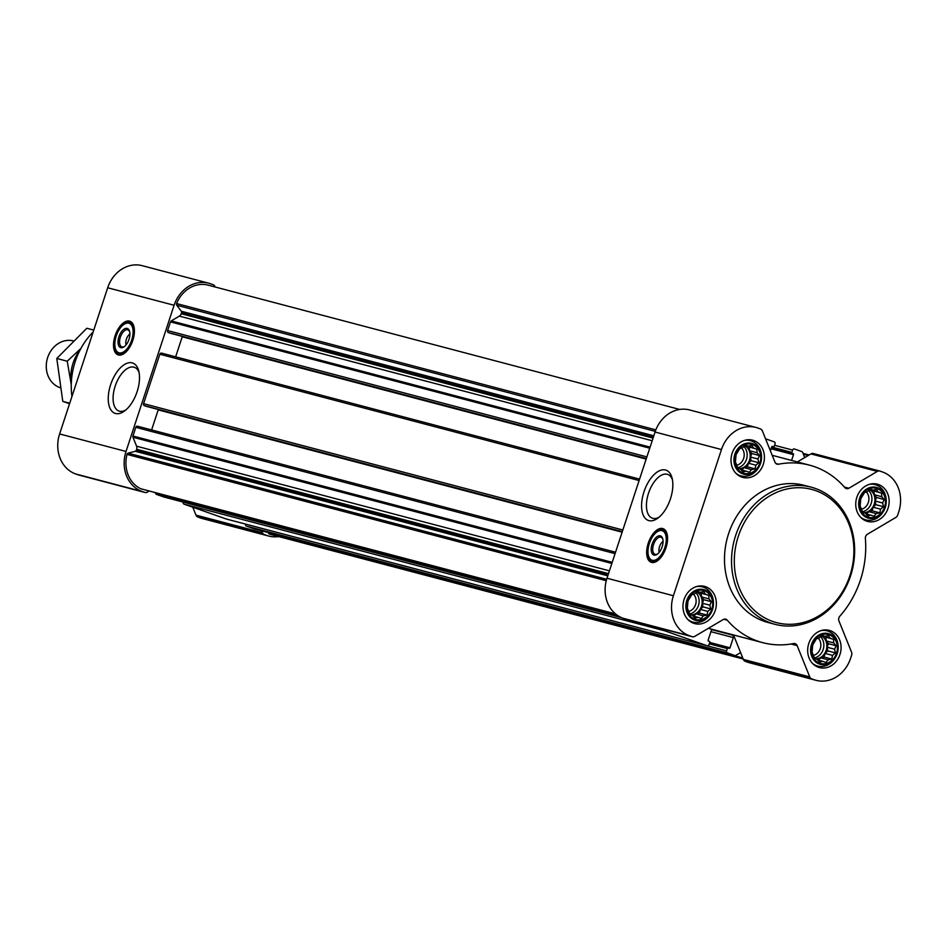 <?xml version="1.0" encoding="UTF-8"?>
<svg xmlns="http://www.w3.org/2000/svg" width="946" height="946" viewBox="0 0 946 946"><rect width="100%" height="100%" fill="white"/><g stroke="black" fill="none" stroke-linecap="round" stroke-linejoin="round"><path stroke-width="1.42" d="M125.853 409.949A23.189 11.884 109.4 0 1 118.971 411.049A23.189 11.884 109.4 0 1 115.483 385.223A23.189 11.884 109.4 0 1 134.403 367.308A23.189 11.884 109.4 0 1 139.074 372.476M829.051 634.742A14.994 12.866 104.8 0 0 811.514 652.385A14.994 12.866 104.8 0 0 832.551 659.8A14.994 12.866 104.8 0 0 829.051 634.742M824.841 636.327L828.483 635.582L830.115 638.183L833.58 639.366L833.674 642.89L836.134 645.716L834.549 649.181L835.472 652.917L832.515 655.365L831.759 659.043L828.117 659.788L825.988 662.448L822.535 661.266L819.721 662.235L817.249 659.409L814.624 658.44L812.07 652.101L812.732 644.9L816.445 638.775L819.26 637.805L822.216 635.357L824.841 636.327L821.956 635.558M877.119 488.55A14.994 12.866 104.8 0 0 859.583 506.193A14.994 12.866 104.8 0 0 880.62 513.607A14.994 12.866 104.8 0 0 877.119 488.55M872.91 490.134L876.552 489.389L878.184 491.991L881.648 493.173L881.743 496.697L884.203 499.523L882.618 502.976L883.54 506.725L880.584 509.161L879.827 512.85L876.185 513.595L874.057 516.256L870.592 515.073L867.789 516.043L865.318 513.217L862.693 512.247L860.127 505.897L860.801 498.708L864.514 492.57L867.316 491.613L870.273 489.165L872.91 490.134L870.024 489.366M752.401 444.561A14.994 12.866 104.8 0 0 734.865 462.204A14.994 12.866 104.8 0 0 755.901 469.63A14.994 12.866 104.8 0 0 752.401 444.561M748.191 446.145L751.822 445.4L753.465 448.002L756.93 449.196L757.013 452.708L759.484 455.534L757.888 458.999L758.81 462.736L755.854 465.184L755.097 468.861L751.455 469.606L749.338 472.279L745.874 471.096L743.059 472.054L740.6 469.228L737.963 468.27L735.409 461.92L736.071 454.719L739.796 448.593L742.598 447.624L745.554 445.176L748.191 446.145L745.294 445.389M704.332 590.765A14.994 12.866 104.8 0 0 686.796 608.408A14.994 12.866 104.8 0 0 707.833 615.822A14.994 12.866 104.8 0 0 704.332 590.765M700.123 592.338L703.765 591.593L705.397 594.206L708.861 595.389L708.944 598.901L711.416 601.727L709.831 605.192L710.753 608.928L707.797 611.376L707.04 615.054L703.398 615.799L701.27 618.471L697.805 617.289L695.003 618.246L692.531 615.42L689.894 614.462L687.34 608.112L688.014 600.911L691.727 594.786L694.53 593.828L697.486 591.38L700.123 592.338L697.226 591.581M659.137 552.133L659.196 552.358A7.012 3.595 109.4 0 1 659.137 552.133A7.012 3.595 109.4 0 1 662.886 541.526A7.012 3.595 109.4 0 1 663.063 541.396L662.886 541.526M125.984 344.711L126.043 344.935A7.012 3.595 109.4 0 1 125.984 344.711A7.012 3.595 109.4 0 1 129.72 334.104A7.012 3.595 109.4 0 1 129.909 333.973L129.72 334.104M797.336 461.944L810.911 453.914A4.056 3.477 -75.2 0 1 813.595 453.607L879.543 470.978M791.589 460.43L793.481 454.659A0.816 0.698 -75.2 0 0 793.079 453.666L792.263 453.37A0.816 0.698 -75.2 0 1 791.861 452.377L792.618 450.06A1.62 1.395 -75.2 0 1 794.439 448.983L801.853 451.609A1.62 1.395 -75.2 0 1 802.634 452.377L804.715 457.568M765.539 438.802L774.254 441.865A1.62 1.395 -75.2 0 1 775.058 443.875L774.301 446.181A0.816 0.698 -75.2 0 1 773.39 446.713L772.563 446.429A0.816 0.698 -75.2 0 0 771.652 446.961L770.387 450.828M844.364 487.036L848.893 488.231L877.32 471.415A4.056 3.477 -75.2 0 1 880.005 471.108L882.559 472.007A32.424 27.812 -75.2 0 1 898.7 512.046L897.719 515.038A4.056 3.477 -75.2 0 1 895.862 517.415L867.435 534.23A4.056 3.477 -75.2 0 0 865.365 538.451A91.786 78.755 -75.2 0 1 839.788 616.248A4.056 3.477 -75.2 0 0 838.936 620.895L851.554 652.184A4.056 3.477 -75.2 0 1 851.613 655.247L850.631 658.239A32.424 27.812 -75.2 0 1 816.114 680.328L749.705 662.827A32.424 27.812 -75.2 0 1 747.848 662.247L745.294 661.349A4.056 3.477 -75.2 0 1 743.343 659.409L733.493 634.955M711.841 629.256A2.022 1.738 -75.2 0 0 711.51 629.906L708.164 640.099A0.816 0.698 -75.2 0 0 708.566 641.104L709.382 641.388A0.816 0.698 -75.2 0 1 709.784 642.393L709.027 644.699A1.62 1.395 -75.2 0 1 707.206 645.775L665.026 630.899A1.62 1.395 -75.2 0 1 664.139 629.315M740.6 652.598L735.882 655.389A1.62 1.395 -75.2 0 1 734.806 655.507L727.391 652.894A1.62 1.395 -75.2 0 1 726.587 650.895L727.344 648.578A0.816 0.698 -75.2 0 1 728.254 648.045L729.07 648.329A0.816 0.698 -75.2 0 0 729.981 647.797L733.339 637.604A2.022 1.738 -75.2 0 0 732.322 635.097L727.332 633.335M164.084 497.064A1.62 1.395 -75.2 0 1 163.895 497.017L156.48 494.391A1.62 1.395 -75.2 0 1 155.7 493.623L155.286 492.606M254.036 528.79A1.62 1.395 -75.2 0 1 253.859 528.731L246.433 526.118A1.62 1.395 -75.2 0 1 245.629 524.119L726.587 650.895M226.437 519.047A1.62 1.395 -75.2 0 1 226.248 518.999L184.08 504.135A1.62 1.395 -75.2 0 1 183.264 502.125L621.557 617.655M141.25 488.893A1.62 1.395 -75.2 0 1 140.848 488.786A30.39 26.074 -75.2 0 1 126.989 454.387A1.62 1.395 -75.2 0 1 128.124 453.169L135.254 451.277A1.62 1.395 -75.2 0 0 136.342 450.178L136.65 449.255A4.056 3.477 -75.2 0 0 136.579 446.193L132.972 437.241A1.62 1.395 -75.2 0 1 132.948 436.011L135.798 427.32A1.62 1.395 -75.2 0 1 137.619 426.244L615.539 552.216L137.525 426.22M170.386 333.264L646.284 458.692L170.434 333.276A0.816 0.698 -75.2 0 1 170.386 333.264L168.423 332.566A1.62 1.395 -75.2 0 1 167.608 330.568L170.469 321.877A1.62 1.395 -75.2 0 1 171.214 320.919L179.35 316.106A4.056 3.477 -75.2 0 0 181.206 313.717L181.514 312.807A1.62 1.395 -75.2 0 0 181.289 311.234L176.76 305.239A1.62 1.395 -75.2 0 1 176.583 303.548A30.39 26.074 -75.2 0 1 207.836 285.065A1.62 1.395 -75.2 0 1 207.848 285.065A1.62 1.395 -75.2 0 1 207.86 285.077M146.453 406.378A0.816 0.698 -75.2 0 1 146.358 406.354L144.383 405.657A1.62 1.395 -75.2 0 1 143.579 403.658L159.839 354.218A1.62 1.395 -75.2 0 1 161.648 353.142L639.579 479.114L161.565 353.118M269.527 534.159L743.178 659.007L269.539 534.159A1.62 1.395 -75.2 0 1 268.546 532.965L268.498 532.598M278.632 536.559A32.424 27.812 -75.2 0 1 268.747 536.051A32.424 27.812 -75.2 0 1 266.89 535.483L264.336 534.585A4.056 3.477 -75.2 0 1 262.385 532.633L261.652 530.801M149.243 491.009L147.41 492.086A4.056 3.477 -75.2 0 1 144.726 492.393L142.172 491.494A32.424 27.812 -75.2 0 1 126.031 451.455L174.099 305.262A32.424 27.812 -75.2 0 1 208.617 283.173A32.424 27.812 -75.2 0 1 210.473 283.753L213.027 284.651A4.056 3.477 -75.2 0 1 214.979 286.591L215.144 286.993M268.747 536.051L202.338 518.55A32.424 27.812 -75.2 0 1 200.481 517.982L197.927 517.072A4.056 3.477 -75.2 0 1 195.976 515.132L192.783 507.198M78.79 475.022A4.056 3.477 -75.2 0 1 78.317 474.892L75.763 473.993A32.424 27.812 -75.2 0 1 59.622 433.954L107.69 287.761A32.424 27.812 -75.2 0 1 142.207 265.672L208.617 283.173M132.818 340.371A17.832 9.129 109.4 0 1 118.037 354.856A17.832 9.129 109.4 0 1 115.353 335.002A17.832 9.129 109.4 0 1 129.898 321.226A17.832 9.129 109.4 0 1 132.818 340.371M137.111 391.668A26.654 13.658 109.4 0 1 124.446 411.072A26.654 13.658 109.4 0 1 108.376 401.707A26.654 13.658 109.4 0 1 120.296 367.923A26.654 13.658 109.4 0 1 138.672 370.714A26.654 13.658 109.4 0 1 137.111 391.668M151.608 429.933L158.195 409.89A2.022 1.738 -75.2 0 0 158.289 409.5M175.637 356.831L182.235 336.788A2.022 1.738 -75.2 0 0 182.318 336.409M816.114 680.328A32.424 27.812 -75.2 0 1 814.258 679.76L811.703 678.861A4.056 3.477 -75.2 0 1 809.752 676.91L797.147 645.621A4.056 3.477 -75.2 0 0 793.599 643.564A91.786 78.755 -75.2 0 1 762.653 642.641A91.786 78.755 -75.2 0 1 727.226 620.162A4.056 3.477 -75.2 0 0 723.205 619.547L694.778 636.362A4.056 3.477 -75.2 0 1 692.094 636.67L689.539 635.771A32.424 27.812 -75.2 0 1 673.398 595.732L721.467 449.539A32.424 27.812 -75.2 0 1 755.984 427.45A32.424 27.812 -75.2 0 1 757.841 428.018L760.395 428.928A4.056 3.477 -75.2 0 1 762.346 430.868L774.951 462.156A4.056 3.477 -75.2 0 0 778.499 464.214A91.786 78.755 -75.2 0 1 809.445 465.136A91.786 78.755 -75.2 0 1 844.873 487.616A4.056 3.477 -75.2 0 0 848.893 488.231M626.146 619.299A4.056 3.477 -75.2 0 1 625.684 619.169L623.13 618.27A32.424 27.812 -75.2 0 1 606.989 578.231L655.058 432.038A32.424 27.812 -75.2 0 1 689.575 409.949L755.984 427.45M665.984 547.793A17.832 9.129 109.4 0 1 651.191 562.279A17.832 9.129 109.4 0 1 648.507 542.425A17.832 9.129 109.4 0 1 663.051 528.648A17.832 9.129 109.4 0 1 665.984 547.793M670.454 498.802A26.654 13.658 109.4 0 1 657.777 518.207A26.654 13.658 109.4 0 1 641.719 508.842A26.654 13.658 109.4 0 1 653.627 475.058A26.654 13.658 109.4 0 1 672.015 477.848A26.654 13.658 109.4 0 1 670.454 498.802M753.726 440.529A19.251 16.52 104.8 0 0 752.626 440.186A19.251 16.52 104.8 0 0 731.743 454.588A19.251 16.52 104.8 0 0 742.811 477.411A19.251 16.52 104.8 0 0 763.505 463.658A19.251 16.52 104.8 0 0 753.726 440.529M878.456 484.506A19.251 16.52 104.8 0 0 877.344 484.175A19.251 16.52 104.8 0 0 856.473 498.577A19.251 16.52 104.8 0 0 867.541 521.4A19.251 16.52 104.8 0 0 888.235 507.635A19.251 16.52 104.8 0 0 878.456 484.506M830.387 630.71A19.251 16.52 104.8 0 0 829.287 630.367A19.251 16.52 104.8 0 0 808.404 644.77A19.251 16.52 104.8 0 0 819.473 667.592A19.251 16.52 104.8 0 0 840.166 653.84A19.251 16.52 104.8 0 0 830.387 630.71M705.657 586.721A19.251 16.52 104.8 0 0 704.557 586.378A19.251 16.52 104.8 0 0 683.686 600.781A19.251 16.52 104.8 0 0 694.742 623.603A19.251 16.52 104.8 0 0 715.448 609.851A19.251 16.52 104.8 0 0 705.657 586.721M775.011 624.325L767.975 622.468A70.915 60.851 -75.2 0 1 763.907 621.215A70.915 60.851 -75.2 0 1 727.876 535.992A70.915 60.851 -75.2 0 1 804.124 485.31L811.171 487.166A70.915 60.851 104.8 0 0 734.25 540.237A70.915 60.851 104.8 0 0 775.011 624.325A70.915 60.851 104.8 0 0 851.27 573.643A70.915 60.851 104.8 0 0 815.227 488.42A70.915 60.851 104.8 0 0 811.171 487.166M93.169 331.94A68.159 58.486 104.8 0 0 71.955 396.457M118.534 354.998A17.832 9.129 109.4 0 1 116.334 335.345A17.832 9.129 109.4 0 1 130.371 321.427M124.624 346.39A9.034 4.624 109.4 0 1 121.845 346.875A9.034 4.624 109.4 0 1 120.485 336.811A9.034 4.624 109.4 0 1 127.852 329.835A9.034 4.624 109.4 0 1 129.708 331.951M128.999 339.366A10.134 5.191 109.4 0 1 124.174 346.733A10.134 5.191 109.4 0 1 118.073 343.173A10.134 5.191 109.4 0 1 122.602 330.343A10.134 5.191 109.4 0 1 129.59 331.396A10.134 5.191 109.4 0 1 128.999 339.366M131.707 340.075A15.597 7.994 109.4 0 1 116.5 350.931A15.597 7.994 109.4 0 1 116.429 335.381A15.597 7.994 109.4 0 1 126.232 323.307A15.597 7.994 109.4 0 1 131.707 340.075M129.708 347.194A16.212 8.301 109.4 0 1 119.421 353.627A16.212 8.301 109.4 0 1 117.056 351.735A16.212 8.301 109.4 0 1 116.784 351.321M126.705 323.189A16.212 8.301 109.4 0 1 127.178 323.035A16.212 8.301 109.4 0 1 130.205 323.047A16.212 8.301 109.4 0 1 134.178 334.506M815.606 490.607A68.892 59.113 104.8 0 0 735.018 571.668A68.892 59.113 104.8 0 0 831.664 605.747A68.892 59.113 104.8 0 0 815.606 490.607M659.196 517.084A23.189 11.884 109.4 0 1 652.302 518.172A23.189 11.884 109.4 0 1 648.814 492.358A23.189 11.884 109.4 0 1 667.734 474.431A23.189 11.884 109.4 0 1 672.405 479.61M651.699 562.421A17.832 9.129 109.4 0 1 649.5 542.768A17.832 9.129 109.4 0 1 663.536 528.849M657.789 553.812A9.034 4.624 109.4 0 1 655.01 554.297A9.034 4.624 109.4 0 1 653.651 544.234A9.034 4.624 109.4 0 1 661.018 537.257A9.034 4.624 109.4 0 1 662.874 539.374M662.153 546.788A10.134 5.191 109.4 0 1 657.34 554.155A10.134 5.191 109.4 0 1 651.238 550.596A10.134 5.191 109.4 0 1 655.767 537.766A10.134 5.191 109.4 0 1 662.744 538.818A10.134 5.191 109.4 0 1 662.153 546.788M664.872 547.498A15.597 7.994 109.4 0 1 649.654 558.353A15.597 7.994 109.4 0 1 649.583 542.803A15.597 7.994 109.4 0 1 659.397 530.73A15.597 7.994 109.4 0 1 664.872 547.498M662.862 554.616A16.212 8.301 109.4 0 1 652.586 561.049A16.212 8.301 109.4 0 1 650.221 559.157A16.212 8.301 109.4 0 1 649.949 558.743M659.859 530.611A16.212 8.301 109.4 0 1 660.343 530.458A16.212 8.301 109.4 0 1 663.371 530.47A16.212 8.301 109.4 0 1 667.344 541.928M713.45 604.305A15.893 13.634 104.8 0 0 704.616 589.902A15.893 13.634 104.8 0 0 687.127 599.48A15.893 13.634 104.8 0 0 693.051 619.358A15.893 13.634 104.8 0 0 711.309 612.393A15.893 13.634 104.8 0 0 713.45 604.305L713.461 603.666A18.234 15.644 104.8 0 0 703.327 587.147A18.234 15.644 104.8 0 0 702.287 586.827A18.234 15.644 104.8 0 0 696.481 586.591M687.825 619.453A18.234 15.644 104.8 0 0 692.992 622.101A18.234 15.644 104.8 0 0 711.014 612.961L711.309 612.393M761.506 458.101A15.893 13.634 104.8 0 0 752.685 443.709A15.893 13.634 104.8 0 0 735.196 453.276A15.893 13.634 104.8 0 0 741.12 473.166A15.893 13.634 104.8 0 0 759.378 466.201A15.893 13.634 104.8 0 0 761.506 458.101L761.53 457.474A18.234 15.644 104.8 0 0 751.396 440.954A18.234 15.644 104.8 0 0 750.355 440.635A18.234 15.644 104.8 0 0 744.549 440.387M735.882 473.26A18.234 15.644 104.8 0 0 741.061 475.909A18.234 15.644 104.8 0 0 759.082 466.756L759.378 466.201M886.236 502.09A15.893 13.634 104.8 0 0 877.403 487.687A15.893 13.634 104.8 0 0 859.926 497.265A15.893 13.634 104.8 0 0 865.838 517.155A15.893 13.634 104.8 0 0 884.096 510.19A15.893 13.634 104.8 0 0 886.236 502.09L886.248 501.451A18.234 15.644 104.8 0 0 876.126 484.943A18.234 15.644 104.8 0 0 875.074 484.624A18.234 15.644 104.8 0 0 869.268 484.376M860.612 517.237A18.234 15.644 104.8 0 0 865.779 519.886A18.234 15.644 104.8 0 0 883.801 510.745L884.096 510.19M838.168 648.282A15.893 13.634 104.8 0 0 829.335 633.891A15.893 13.634 104.8 0 0 811.857 643.457A15.893 13.634 104.8 0 0 817.77 663.347A15.893 13.634 104.8 0 0 836.028 656.382A15.893 13.634 104.8 0 0 838.168 648.282L838.18 647.655A18.234 15.644 104.8 0 0 828.057 631.136A18.234 15.644 104.8 0 0 827.017 630.816A18.234 15.644 104.8 0 0 821.211 630.568M812.543 663.43A18.234 15.644 104.8 0 0 817.711 666.079A18.234 15.644 104.8 0 0 835.732 656.938L836.028 656.382M697.592 591.676L705.397 594.206M698.042 592.267L708.861 595.389M701.081 593.331L701.589 596.961L708.944 598.901M701.589 596.961L703.647 599.681L711.416 601.727M703.647 599.681L702.464 603.252L709.831 605.192M702.464 603.252L702.973 606.883L710.753 608.928M702.973 606.883L700.43 609.437L707.797 611.376M700.43 609.437L699.26 613.008L707.04 615.054M699.26 613.008L696.031 613.859L703.398 615.799M696.031 613.859L693.714 616.201M693.04 616.023L697.805 617.289M696.764 591.948A12.156 10.43 -75.2 0 1 701.755 605.286A12.156 10.43 -75.2 0 1 691.148 614.924M689.114 611.329A9.968 8.549 104.8 0 0 695.783 603.879A9.968 8.549 104.8 0 0 693.477 594.171M689.752 613.919A12.156 10.43 104.8 0 0 698.597 605.026A12.156 10.43 104.8 0 0 695.83 592.716M745.661 445.483L753.465 448.002M746.098 446.063L756.93 449.196M749.149 447.139L749.658 450.769L757.013 452.708M749.658 450.769L751.703 453.489L759.484 455.534M751.703 453.489L750.533 457.06L757.888 458.999M750.533 457.06L751.041 460.69L758.81 462.736M751.041 460.69L748.499 463.244L755.854 465.184M748.499 463.244L747.328 466.816L755.097 468.861M747.328 466.816L744.1 467.667L751.455 469.606M744.1 467.667L741.77 470.008M741.108 469.831L745.874 471.096M744.833 445.755A12.156 10.43 -75.2 0 1 749.823 459.094A12.156 10.43 -75.2 0 1 739.216 468.719M737.171 465.136A9.968 8.549 104.8 0 0 743.852 457.687A9.968 8.549 104.8 0 0 741.546 447.966M737.821 467.726A12.156 10.43 104.8 0 0 746.654 458.834A12.156 10.43 104.8 0 0 743.899 446.524M870.379 489.46L878.184 491.991M870.828 490.052L881.648 493.173M873.868 491.128L874.376 494.758L881.743 496.697M874.376 494.758L876.434 497.466L884.203 499.523M876.434 497.466L875.251 501.037L882.618 502.976M875.251 501.037L875.76 504.667L883.54 506.725M875.76 504.667L873.217 507.222L880.584 509.161M873.217 507.222L872.046 510.793L879.827 512.85M872.046 510.793L868.818 511.656L876.185 513.595M868.818 511.656L866.501 513.997M865.827 513.82L870.592 515.073M869.563 489.732A12.156 10.43 -75.2 0 1 874.542 503.083A12.156 10.43 -75.2 0 1 863.935 512.708M861.901 509.114A9.968 8.549 104.8 0 0 868.57 501.664A9.968 8.549 104.8 0 0 866.264 491.955M862.539 511.715A12.156 10.43 104.8 0 0 871.384 502.823A12.156 10.43 104.8 0 0 868.617 490.501M822.322 635.665L830.115 638.183M822.76 636.244L833.58 639.366M825.811 637.32L826.307 640.95L833.674 642.89M826.307 640.95L828.365 643.67L836.134 645.716M828.365 643.67L827.194 647.241L834.549 649.181M827.194 647.241L827.691 650.872L835.472 652.917M827.691 650.872L825.16 653.426L832.515 655.365M825.16 653.426L823.978 656.997L831.759 659.043M823.978 656.997L820.761 657.848L828.117 659.788M820.761 657.848L818.432 660.19M817.758 660.012L822.535 661.266M821.495 635.937A12.156 10.43 -75.2 0 1 826.473 649.275A12.156 10.43 -75.2 0 1 815.866 658.901M813.832 655.306A9.968 8.549 104.8 0 0 820.513 647.856A9.968 8.549 104.8 0 0 818.207 638.148M814.471 657.908A12.156 10.43 104.8 0 0 823.316 649.015A12.156 10.43 104.8 0 0 820.549 636.693M73.303 340.879A24.312 20.859 104.8 0 0 47.3 358.735A24.312 20.859 104.8 0 0 60.225 387.694M69.543 403.788L62.779 401.364L56.795 358.463L86.819 328.262L93.772 330.095M56.795 358.463L67.237 361.218L71.269 384.715M80.93 348.424L67.237 361.218M62.779 401.364L69.732 403.197M80.138 349.902A38.301 32.862 104.8 0 0 73.043 363.193A38.301 32.862 104.8 0 0 71.305 383.414M618.85 616.272L156.48 494.391M163.989 497.04L621.522 617.643L163.895 497.017M665.026 630.899L184.08 504.135M707.206 645.775L226.248 518.999M727.391 652.894L246.433 526.118M734.806 655.507L253.859 528.731M606.268 580.714L126.989 454.387M615.491 613.883L140.848 488.786M649.736 448.203L170.469 321.877M646.887 456.894L167.608 330.568M639.106 480.544L159.839 354.218M622.846 529.985L143.579 403.658M615.066 553.647L135.798 427.32M612.216 562.338L132.948 436.011M679.689 409.441L207.836 285.065L679.689 409.441M655.838 429.874L176.583 303.548M200.481 517.982L266.89 535.483M197.927 517.072L264.336 534.585M195.976 515.132L262.385 532.633M78.317 474.892L144.726 492.393M75.763 473.993L142.172 491.494M59.622 433.954L126.031 451.455M107.69 287.761L174.099 305.262M809.067 455.002L803.048 453.418M808.215 455.499L803.367 454.222M742.764 657.955L268.546 532.965M727.344 648.578L709.311 643.824M729.981 647.797L709.76 642.464M733.339 637.604L710.919 631.692M732.322 635.097L711.617 629.634M617.336 615.302L155.7 493.623M606.658 579.295L128.124 453.169M607.781 575.818L135.254 451.277M608.195 574.541L136.342 450.178M608.503 573.631L136.65 449.255M609.425 570.828L136.579 446.193M611.849 563.461L132.972 437.241M622.137 532.172L158.195 409.89M146.405 406.366L622.255 531.794L146.358 406.354M622.314 531.628L144.383 405.657M646.165 459.07L182.235 336.788M646.343 458.538L168.423 332.566M650.091 447.139L171.214 320.919M652.196 440.741L179.35 316.106M653.059 438.093L181.206 313.717M653.367 437.17L181.514 312.807M653.816 435.787L181.289 311.234M655.282 431.364L176.76 305.239M792.618 450.06L774.585 445.306M791.861 452.377L771.629 447.044M792.263 453.37L771.357 447.86M793.079 453.666L771.345 447.931M793.481 454.659L771.073 448.759M775.933 463.528L778.499 464.214M810.911 453.914L877.32 471.415M747.848 662.247L814.258 679.76M745.294 661.349L811.703 678.861M743.343 659.409L809.752 676.91M791.045 644.013L797.147 645.621M723.808 619.263L727.226 620.162M625.684 619.169L692.094 636.67M623.13 618.27L689.539 635.771M606.989 578.231L673.398 595.732M655.058 432.038L721.467 449.539M119.976 355.117A17.43 8.928 109.4 0 1 116.323 350.67M125.936 323.402A17.43 8.928 109.4 0 1 131.577 322.243M653.142 562.539A17.43 8.928 109.4 0 1 649.488 558.093M659.102 530.824A17.43 8.928 109.4 0 1 664.731 529.665M78.553 474.963L144.951 492.476M809.09 454.991L803.036 453.394M734.9 655.531L253.942 528.767M707.301 645.799L226.342 519.035M615.527 613.919L141.049 488.857M772.196 455.322L809.445 465.136M813.371 453.524L879.78 471.037M708.353 628.333L762.653 642.641M625.909 619.24L692.318 636.741M116.5 350.931L117.056 351.735M126.232 323.307L127.178 323.035M119.421 353.627L122.164 354.584M130.205 323.047L132.937 324.017M649.654 558.353L650.221 559.157M659.397 530.73L660.343 530.458M652.586 561.049L655.318 562.007M663.371 530.47L666.102 531.439M689.894 621.286L692.992 622.101M699.189 586.012L702.287 586.827M737.963 475.081L741.061 475.909M747.257 439.819L750.355 440.635M862.681 519.07L865.779 519.886M871.976 483.808L875.074 484.624M814.612 665.263L817.711 666.079M823.907 630.001L827.017 630.816"/></g></svg>
